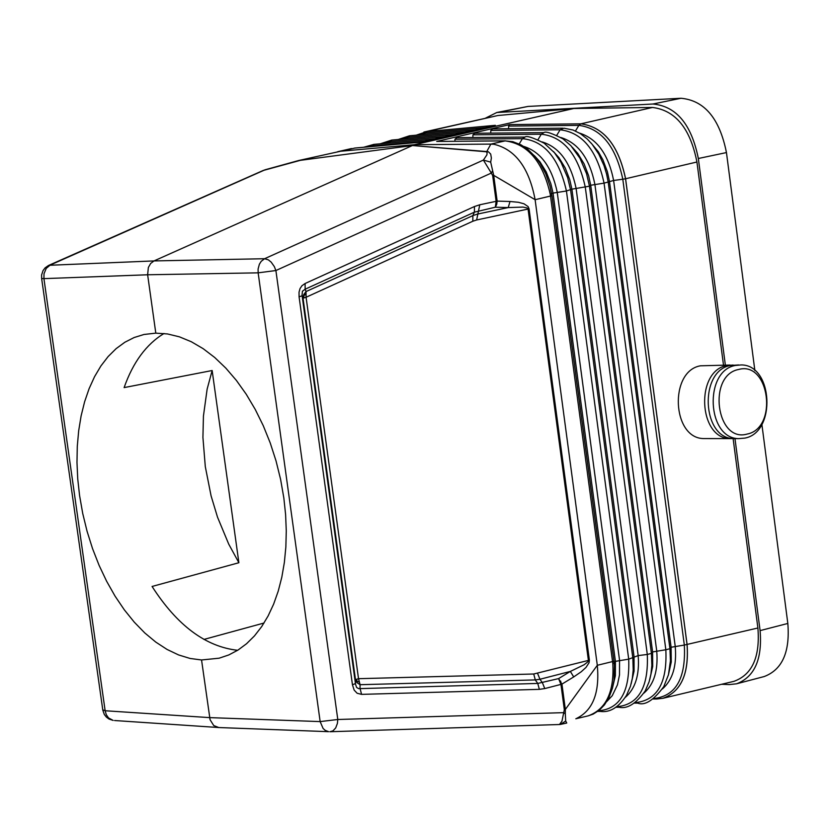 <?xml version="1.0" encoding="UTF-8"?>
<svg xmlns="http://www.w3.org/2000/svg" width="830" height="830" viewBox="0 0 830 830"><rect width="100%" height="100%" fill="white"/><g stroke="black" fill="none" stroke-linecap="round" stroke-linejoin="round"><path stroke-width="1.25" d="M298.603 160.543L340.591 151.247L298.748 160.501L265.123 169.776L50.236 265.04L46.21 268.401L44.011 273.765L43.928 278.631L147.636 274.772L155.801 333.141L143.984 334.48L134.159 337.519L124.842 342.251L116.148 348.621L108.139 356.547L100.918 365.937L94.547 376.696L89.09 388.699L84.598 401.813L81.112 415.892L78.674 430.812L77.283 446.384L76.983 462.476L77.74 478.91L79.576 495.52L82.73 513.5L87.067 531.273L92.545 548.63L99.092 565.355L106.634 581.259L115.069 596.148L124.324 609.832L134.273 622.158L144.794 632.958L155.781 642.088L167.079 649.454L178.575 654.932L190.112 658.46L201.555 659.975L210.073 719.724L213.746 725.576L218.819 727.547M733.118 438.593L757.894 627.999C760.207 656.935 752.239 674.707 733.979 681.326L662.734 698.341M423.902 132.043L497.876 115.515L573.8 108.491L652.494 107.454C675.506 110.349 690.321 128.525 696.93 162.006L723.501 365.107M357.056 682.716L360.075 684.698L358.519 678.691L356.454 679.334L355.52 679.905L357.056 682.716L357.263 681.409L358.923 681.928M492.481 171.011L491.319 173.065L483.392 160.076L486.93 154.805L487.096 152.554L486.183 151.755L488.382 151.776L490.706 154.079L491.37 158.053L490.696 162.141L483.392 160.076L264.583 258.721L268.349 259.842L271.171 262.124L274.325 266.586L275.892 270.528L491.319 173.065L492.667 175.566L493.694 175.338L490.696 162.141M303.697 294.619L303.033 298.219L306.083 297.254L306.042 291.569L303.697 294.619L303.998 297.783M361.579 694.368L539.344 689.346L537.767 683.432L358.674 688.661L356.599 687.437L355.541 684.262L302.13 295.843L299.08 296.798L299.039 292.139L300.035 288.581L301.944 285.738L305.108 283.507L305.15 289.193L302.431 291.237L302.037 295.169L303.033 298.219L355.52 679.905L355.448 683.557L352.449 684.781L354.151 690.104L357.139 693.258L361.579 694.368L360.013 688.35L360.075 684.698L535.298 679.915L537.767 683.432L558.59 678.598L560.945 684.397L561.941 684.107L558.59 678.598L570.355 671.428L584.216 664.695L587.848 661.801L588.397 660.41L533.721 674.002L535.298 679.915L539.957 679.262L537.612 673.462M476.638 219.971L529.073 208.838L589.383 660.13L588.397 660.41L528.067 209.067L527.185 208.019L523.014 207.075L508.209 207.583L477.437 214.099L472.861 215.613L472.83 221.237L476.638 219.971L479.782 204.771L496.133 201.327L495.323 207.199L496.714 204.377L497.149 201.099L496.133 201.327L492.667 175.566M560.115 681.274L561.464 684.252M264.033 623.019L203.931 639.432M508.603 128.743L508.603 126.087L509.755 124.593L436.715 141.442L505.065 140.841M663.014 698.269C681.077 691.681 689.108 673.794 687.095 644.588L625.592 178.751C618.506 145.146 603.586 126.845 580.855 123.836L578.873 125.361C601.2 128.318 615.839 146.277 622.801 179.239L625.55 178.761L687.053 644.599C689.056 673.867 681.005 691.764 662.921 698.289L656.706 699.016M612.81 663.512L614.19 662.838L614.439 665.909L613.982 680.361L612.395 688.381L608.826 697.864L604.458 704.867L599.26 710.241L593.17 714.111L588.128 715.875C606.118 709.339 614.345 691.878 612.81 663.512L550.28 194.345L553.029 193.1L566.434 190.993L571.901 189.167L589.456 186.19L590.711 185.246L604.064 183.14L613.619 180.463L622.801 179.239L684.325 645.076L757.894 627.999M472.903 137.521L472.913 134.834L474.77 133.267L543.878 132.624C545.559 131.099 551.929 133.184 562.989 138.88L570.884 145.696L579.952 158.25L586.54 173.636L589.456 186.19L651.426 653.407L652.598 651.934L665.836 649.755L604.064 183.14C596.884 150.199 582.235 132.416 560.115 129.781L563.975 128.214L573.022 129.999L580.346 133.63L587.132 138.9L592.153 144.285L598.793 154.141L603.991 165.575L606.523 173.812L608.234 182.268L669.945 648.718L671.097 647.255L684.325 645.076C686.037 677.716 676.232 695.488 654.901 698.404L656.354 699.016L652.567 698.995M354.576 148.072L355.167 148.02M409.647 135.778L406.617 138.734M417.625 135.051L425.136 133.028L424.358 134.439M354.742 148.082L420.115 142.241L495.344 125.32L426.973 131.545L497.876 115.515M374.081 144.368L371.384 146.568M509.755 124.593L580.834 123.836C603.535 126.834 618.443 145.136 625.55 178.761L696.93 162.006M391.895 140.062L388.814 143.04M354.991 148.041L340.591 151.247L414.357 144.69L412.427 145.541L486.764 151.558L490.852 144.109L414.357 144.69L573.8 108.491M300.315 160.346L263.089 170.513L48.918 265.299L154.007 260.921L264.583 258.721L261.211 261.315L259.365 264.262L258.089 269.034L258.151 272.842L147.636 274.772L148.363 267.468L150.655 263.463L154.007 260.921L412.427 145.541L300.315 160.346L412.427 145.541L486.183 151.755M550.28 194.345C542.841 161.684 527.807 143.87 505.159 140.893L512.805 141.671L521.012 144.835L527.693 149.244L535.433 156.891L539.988 163.095L545.725 173.792L549.896 185.681L551.94 195.704L535.122 199.688L493.694 175.338L497.149 201.099L510.025 201.493L508.209 207.583L495.323 207.199L474.407 212.169L474.438 206.535L305.108 283.507M416.245 135.176L426.973 131.545L424.12 131.991M201.555 659.975L219.151 658.19L228.779 654.953L237.94 650.118L246.541 643.738L254.488 635.873L261.709 626.577L268.111 615.953L273.641 604.105L278.226 591.136L281.816 577.192L284.368 562.398L285.862 546.928L286.277 530.92L285.603 514.548L283.839 497.979L280.592 479.346L276.037 460.93L270.238 442.971L263.276 425.728L255.235 409.418L246.24 394.25L236.394 380.431L225.833 368.126L214.711 357.491L203.163 348.673L191.346 341.752L179.415 336.835L167.515 333.951L155.801 333.141M436.715 141.442L505.159 140.893L490.852 144.109L493.975 144.285C515.357 149.379 529.073 167.847 535.122 199.688L597.299 665.297C599.789 692.708 592.921 710.387 576.694 718.355M163.987 333.494C146.298 344.263 133.007 362.305 124.116 387.6L212.148 370.522L207.137 389.125L203.433 416.079L202.925 437.431L205.3 466.636L211.079 495.852L217.522 517.183L228.727 544.127L238.884 562.73L212.148 370.522M238.884 562.73L152.077 586.457C177.101 625.426 205.622 646.705 237.65 650.305M525.079 137.064L522.423 138.662L519.217 143.932M357.263 681.409L356.454 679.334M508.603 126.087L578.873 125.361L575.46 130.984M490.789 133.122L490.789 130.455L560.115 129.781L556.743 135.342M543.878 132.624L541.305 134.211L537.954 139.72M524.799 137.075L456.842 137.656L454.965 139.222L454.954 141.245M562.74 128.204L492.636 128.899L490.789 130.455M504.692 140.893L505.429 140.841M534.406 155.677L539.936 161.798L546.233 171.976L550.85 183.7L553.029 193.1L615.414 661.354L614.19 662.838L613.972 661.22L597.299 665.297L565.344 709.442L565.313 713.862L563.726 712.648L561.952 721.229L559.441 724.517L560.416 724.434L559.368 724.517M539.344 689.346L544.781 688.568L542.426 682.768L539.957 679.262L570.355 671.428L573.706 676.927L561.941 684.107L565.344 709.442L564.338 709.733L563.726 712.648L337.789 719.496L275.892 270.528L258.151 272.842L320.152 721.592L337.789 719.496L337.395 723.428L335.694 727.941L332.944 730.877L329.873 731.728L559.223 724.528M485.446 127.55L425.136 133.028L426.973 131.545M575.812 718.77L587.848 715.937M638.083 703.135L635.707 702.056M653.469 698.393L654.901 698.404L654.216 697.854M600.64 711.424L598.721 710.688M619.388 707.274L617.126 706.268M612.353 688.516L615.362 675.745L615.414 661.354L628.704 659.165L638.166 655.596L647.296 654.455C648.666 686.96 638.768 704.359 617.603 706.652L616.597 706.652M619.004 707.253C627.304 709.142 636.029 703.716 645.18 690.985L649.112 681.803L650.979 673.898L651.851 665.38L651.426 653.407L647.296 654.455L585.275 187.061C577.95 154.224 563.29 136.608 541.305 134.211L472.913 134.834M637.71 703.124C644.858 705.894 653.542 700.396 663.782 686.628L668.451 674.769L670.422 660.773L669.945 648.718L665.836 649.755C667.351 682.364 657.505 699.96 636.278 702.522L635.064 702.512M565.687 721.031L560.437 724.424L566.755 723.023L565.687 721.031L565.313 713.862M560.841 682.177L560.675 681.108M496.662 201.213L496.143 204.491M304.195 295.47L305.627 294.194M265.123 169.776L262.436 170.804M496.61 203.392L496.714 204.377M734.975 438.624L760.093 630.613C762.407 659.238 754.574 676.969 736.594 683.796L764.233 676.533C782.254 669.696 790.119 651.996 787.826 623.455L761.878 424.369M500.2 112.06L528.005 106.437L496.817 112.496L652.909 104.009C676.346 106.188 691.494 124.355 698.331 158.499L725.358 365.086M747.114 434.069C778.322 428.218 769.555 360.728 738.679 369.464C707.274 375.129 716.197 443.106 747.114 434.069M738.638 364.951L730.41 365.49C698.881 370.813 701.858 438.427 733.606 438.624L736.366 438.624M744.873 438.095C776.496 432.471 773.093 364.681 741.18 364.93L735.38 365.449C703.84 370.761 706.828 438.437 738.586 438.634L744.873 438.095M528.005 106.437L681.005 98.262L652.909 104.009M754.875 370.605L726.458 152.575C719.641 118.524 704.483 100.42 681.005 98.262M706.403 438.572L703.653 438.572C671.958 438.385 668.98 371.093 700.447 365.802L730.068 365.044M733.191 438.593L730.016 438.614C698.279 438.427 695.301 370.844 726.821 365.532L733.129 365.044M485.602 118.088L496.817 112.496M736.594 683.796L729.217 684.584L721.644 684.273M48.482 265.496L45.111 267.862L43.025 270.621L41.593 275L41.635 278.465L43.928 278.631L105.14 710.75L209.617 717.618L320.152 721.592L323.098 728.47L325.267 730.4L328.649 731.676L218.041 727.516M399.635 139.357L407.406 137.313L465.288 132.084M365.771 147.076L371.757 145.914L424.95 141.152M381.561 143.694L389.612 141.608L445.15 136.618M472.861 215.613L474.407 212.169L305.15 289.193L306.042 291.569L472.861 215.613M606.782 701.526L612.239 695.716L617.447 684.843L619.502 674.925L619.553 660.307L557.231 192.228C551.815 167.006 540.652 151.745 523.72 146.412M580.855 123.836L652.494 107.454M598.565 710.802L598.866 710.802C619.958 708.779 629.908 691.566 628.704 659.165L566.434 190.993C558.953 158.25 544.283 140.81 522.423 138.662L454.965 139.222M662.413 688.931C672.663 679.998 676.927 665.753 675.205 646.217L613.619 180.463C608.442 154.463 597.071 138.683 579.516 133.111M668.358 675.132L671.273 661.966L671.097 647.255L609.459 181.334L607.415 171.789L602.902 159.806L598.337 151.766L591.064 142.999M643.883 693.143C654.05 684.356 658.335 670.277 656.717 650.896L594.892 184.374C589.611 158.561 578.271 142.947 560.873 137.51M649.755 679.563L652.702 666.532L652.598 651.934L590.711 185.246L588.626 175.753L584.092 163.863L577.815 153.498L572.264 147.232M625.291 697.387C635.375 688.734 639.671 674.811 638.166 655.596L576.093 188.296C570.718 162.68 559.41 147.221 542.177 141.93M631.091 684.013L634.068 671.117L634.037 656.634L571.901 189.167L569.774 179.737L565.209 167.94L558.932 157.679L553.403 151.485M600.225 711.403C609.832 712.814 618.599 707.471 626.505 695.353L630.437 686.265L632.315 678.442L633.207 669.997L632.844 658.117L570.625 190.112L567.658 177.641L561.049 162.379L554.44 152.699L544.158 143.206C532.964 137.531 526.573 135.487 524.985 137.064M114.55 720.523L217.73 727.464M613.972 661.22L551.94 195.704M564.338 709.733L560.945 684.397L544.781 688.568M472.83 221.237L306.083 297.254L358.519 678.691L533.721 674.002M529.073 208.838L528.088 206.577L524 203.796L518.408 202.281L510.025 201.493M573.706 676.927L581.228 671.771L586.001 667.424L589.061 662.714L589.383 660.13M352.449 684.781L299.08 296.798M479.782 204.771L474.438 206.535M41.593 278.195L102.827 710.273L104.3 714.443L106.344 717.068L109 719.039L113.181 720.43L108.523 717.94L106.313 714.744L105.14 710.75L102.754 709.826M726.458 152.575L698.331 158.499M760.093 630.613L787.826 623.455M351.495 148.549L337.737 151.693M355.147 148.02L420.271 142.21M409.615 135.778L475.331 129.822M391.833 140.062L455.182 134.356M373.988 144.368L434.972 138.9M373.894 144.379L363.644 147.263M391.719 140.073L380.223 143.808M409.481 135.788L398.276 139.482M637.751 703.124L634.182 703.103M619.076 707.264L615.725 707.243M600.339 711.414L597.766 711.393M733.606 438.624L738.586 438.634M730.016 438.614L703.653 438.572"/></g></svg>
